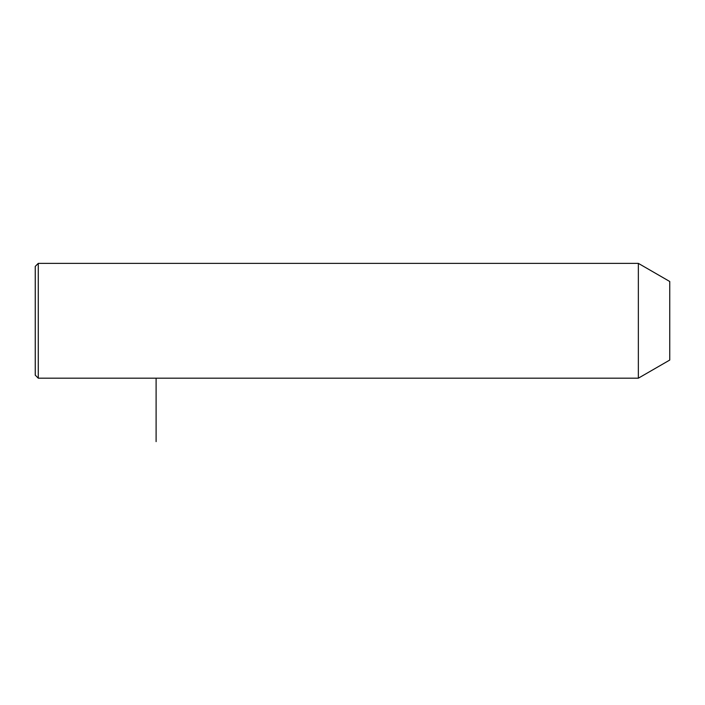 <?xml version="1.0" encoding="UTF-8"?>
<svg xmlns="http://www.w3.org/2000/svg" width="705" height="705" viewBox="0 0 705 705"><rect width="100%" height="100%" fill="white"/><g stroke="black" fill="none" stroke-linecap="round" stroke-linejoin="round"><path stroke-width="1.06" d="M638.351 378.18L638.351 263.37L38.273 263.37L38.273 378.18L638.351 378.18L669.75 360.052L669.75 281.498L638.351 263.37M38.273 378.18L35.25 375.157L35.25 266.393L38.273 263.37M156.105 378.18L156.105 441.63"/></g></svg>
